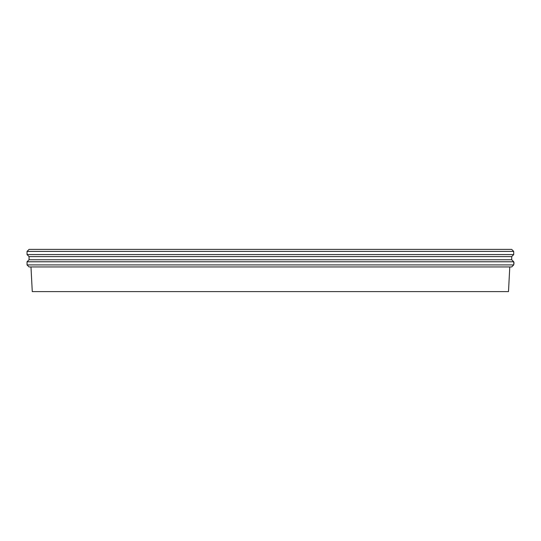 <?xml version="1.0" encoding="UTF-8"?>
<svg xmlns="http://www.w3.org/2000/svg" width="541" height="541" viewBox="0 0 541 541"><rect width="100%" height="100%" fill="white"/><g stroke="black" fill="none" stroke-linecap="round" stroke-linejoin="round"><path stroke-width="0.81" d="M513.713 264.448L513.936 263.92M513.903 263.981L513.943 262.311M513.943 262.378L513.93 264.001M513.943 262.257L513.7 262.689M513.923 263.291L513.916 262.716L513.923 263.291M513.923 263.738L513.923 263.345L513.93 263.738M513.936 263.251L513.923 262.284L513.936 263.251M513.794 263.224L513.896 262.317M513.794 263.481L513.896 263.981M513.713 264.211L513.713 264.921L27.05 264.921L27.05 261.763L29.065 259.748L29.065 256.59L27.05 254.574L27.05 251.416L29.065 249.394L511.698 249.394L513.713 251.416L27.05 251.416M29.065 256.59L511.698 256.59L511.698 259.748L513.713 261.763L27.05 261.763M509.784 266.936L508.493 291.606L32.271 291.606L30.979 266.936M513.713 251.416L513.713 254.574L27.05 254.574M511.698 259.748L29.065 259.748M513.713 264.921L511.698 266.936L29.065 266.936L27.05 264.921M513.713 261.763L513.713 262.236M511.698 256.59L513.713 254.574"/></g></svg>
